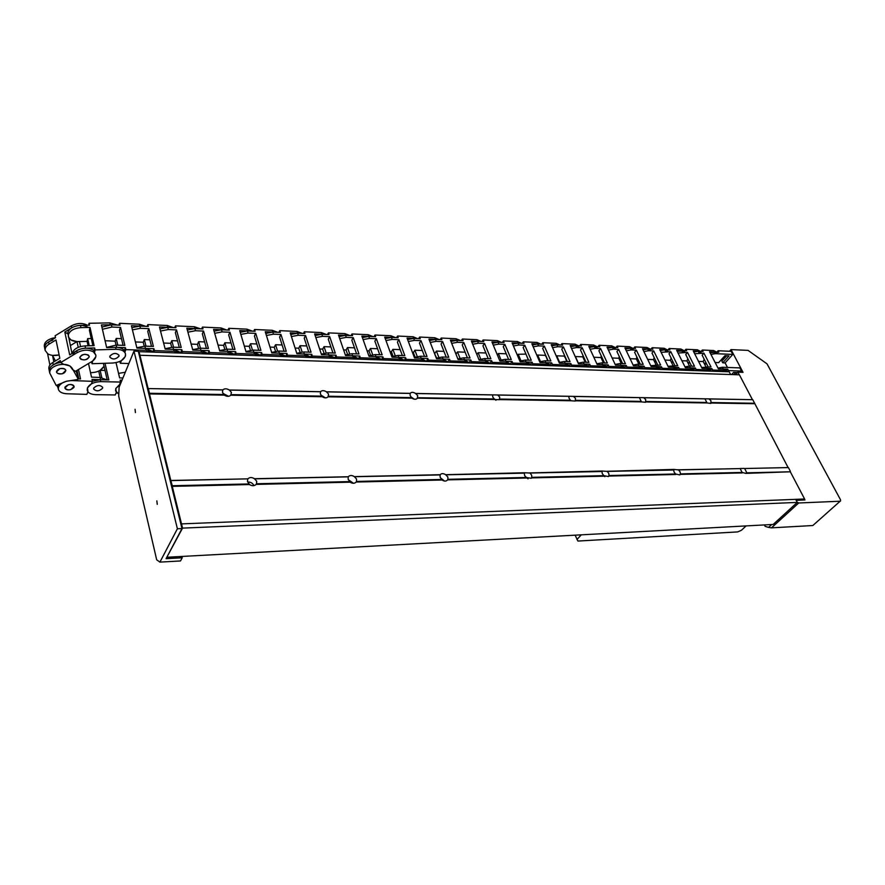 <?xml version="1.0" encoding="UTF-8"?>
<svg xmlns="http://www.w3.org/2000/svg" width="885" height="885" viewBox="0 0 885 885"><rect width="100%" height="100%" fill="white"/><g stroke="black" fill="none" stroke-linecap="round" stroke-linejoin="round"><path stroke-width="1.33" d="M157.264 504.361L156.844 500.855L157.264 504.361M135.416 412.598L135.073 409.301L135.416 412.598M181.978 528.577L138.292 351.256L133.989 351.113L119.121 387.21L118.701 396.148L156.678 559.796L159.919 562.108L180.496 560.957L182.221 557.782L166.081 558.667L181.978 528.577L177.387 528.776L133.989 351.113M159.919 562.108L177.387 528.776M181.901 556.444L182.221 557.782M229.27 389.997L231.405 392.376L230.753 395.23C229.049 396.701 226.903 396.668 224.325 395.13L222.445 392.21L222.843 389.876C224.569 388.415 226.715 388.46 229.27 389.997L320.536 391.69C322.04 390.285 323.998 390.318 326.421 391.79L410.153 393.349C411.448 392 413.251 392.033 415.563 393.449L752.449 399.688L739.395 374.809L139.93 355.261L139.034 351.644L138.635 352.617M171.026 480.599L247.866 478.851L170.805 480.478L172.298 485.732L249.139 483.94L249.47 484.549C252.148 486.13 254.349 486.086 256.097 484.394L256.495 483.763L349.785 481.595L350.073 482.181C352.606 483.686 354.62 483.641 356.124 482.037L356.489 481.44L441.759 479.449L442.024 480.013C444.314 481.418 446.14 481.418 447.467 480.013L447.423 480.079M249.139 483.94L247.501 481.473L247.745 478.984M247.866 478.851C249.614 477.181 251.827 477.137 254.482 478.719L256.738 481.274L256.44 483.863M326.421 391.79L328.556 394.068L328.07 396.812C326.587 398.217 324.629 398.195 322.184 396.712L320.348 393.925L320.536 391.69M349.785 481.595L348.148 479.239L348.248 476.86L255.09 478.829M254.482 478.719L348.303 476.738C349.807 475.156 351.821 475.112 354.332 476.617L356.578 479.062L356.489 481.44M415.563 393.449L417.676 395.628L417.344 398.261C416.05 399.611 414.246 399.577 411.923 398.173L410.131 395.495L410.153 393.349M447.467 480.013L447.91 479.305L526.144 477.48L531.221 478.254M441.759 479.449L440.144 477.203L440.099 474.924L354.94 476.716M354.332 476.617L440.188 474.703C441.515 473.287 443.33 473.287 445.642 474.692L447.854 477.026L447.91 479.305M497.624 394.964L499.715 397.066L499.439 399.699L494.527 399.511L492.757 396.945L492.646 394.876M531.265 478.199L531.797 477.347L603.836 475.665L608.426 476.539M526.144 477.48L524.539 475.322L524.385 473.143L446.239 474.791M445.642 474.692L524.539 472.767L530.026 473.033L531.631 475.168L531.797 477.347M573.436 396.369L575.504 398.383L575.261 401.049L570.792 400.75L569.066 398.272L568.823 396.281M608.471 476.484L609.046 475.544L675.609 473.995L679.791 474.924M603.836 475.665L602.254 473.608L602.01 471.517L530.026 473.033M529.44 472.933L602.187 471.019L607.21 471.406L608.792 473.453L609.046 475.544M643.683 397.675L645.718 399.611L645.519 402.277L641.437 401.89L639.401 397.586M679.824 474.88L680.432 473.884L742.106 472.446L745.933 473.409M675.609 473.995L674.038 472.004L673.717 470.001L607.21 471.406M606.623 471.307L673.916 469.426L678.529 469.902L680.1 471.871L680.432 473.884M708.94 398.881L710.965 400.75L710.799 403.405L707.049 402.952L704.958 398.803M746.298 472.833L790.316 471.793L745.966 473.375M742.106 472.446L740.17 468.596L678.529 469.902M744.639 468.508L788.413 467.579L744.639 468.508L746.575 472.336M170.805 480.478L149.454 393.913L224.325 395.13M149.454 393.913L149.488 393.294L224.005 394.522M149.488 393.294L148.326 388.57L222.721 389.953M229.846 390.086L320.47 391.756M256.097 484.394L350.073 482.181M231.14 394.633L321.897 396.126M230.753 395.23L322.184 396.712M326.996 391.878L410.131 393.416M356.124 482.037L442.024 480.013M328.435 396.237L411.669 397.608M328.07 396.812L411.923 398.173M416.127 393.526L492.657 394.942M417.676 397.708L494.295 398.969M447.556 479.88L526.376 478.022M417.41 398.161L494.527 399.511M498.189 395.042L568.878 396.347M499.837 399.058L570.593 400.23M531.465 477.9L604.046 476.185M499.516 399.589L570.792 400.75M573.989 396.447L639.479 397.653M608.736 476.075L675.786 474.493M575.715 400.308L641.249 401.392M575.405 400.816L641.437 401.89M644.225 397.741L705.068 398.869M646.006 401.469L706.883 402.476M680.134 474.393L742.272 472.922M645.718 401.956L707.049 402.952M709.482 398.947L752.449 399.688M711.308 402.542L754.628 403.261L752.781 399.743M677.954 469.813L740.17 468.596M788.413 467.579L790.371 471.318M740.048 468.508L744.075 468.419M788.059 467.49L754.628 403.261M711.031 403.018L754.573 403.726M148.326 388.57L222.843 389.876M148.116 388.493L139.93 355.261L730.634 374.532L729.218 371.8L139.034 351.644M139.52 356.224L139.93 355.261L139.52 356.224M803.458 500.025L804.598 498.985L790.316 471.793M167.055 556.82L182.553 528.113L181.513 523.887L181.038 524.783L181.513 523.887L804.598 498.985M182.553 528.113L797.274 502.415L795.67 499.339L181.513 523.887L172.254 486.374L249.47 484.549M172.298 485.732L172.254 486.374M603.105 474.946L604.842 476.672M524.971 476.152L528.035 478.851M493.786 398.482L495.954 400.274M440.409 477.789L444.535 481.042M410.828 396.734L414.246 399.179M348.347 479.747L353.513 483.287M320.934 395.075L325.403 397.852M247.7 482.048C250.61 481.905 252.69 483.099 253.951 485.633M223.009 393.416L228.529 396.292M167.154 557.24L773.169 524.451L797.274 502.415M764.419 524.927L765.138 526.354L768.545 527.394L771.665 524.539M840.119 501.231L812.917 525.458L840.119 501.231L798.724 502.979L771.488 527.847L768.545 527.394M812.585 525.546L771.488 527.847M721.872 359.752L725.49 355.737M729.528 351.268L731.021 349.597L748.079 350.394L767.018 363.846L840.518 499.771L840.551 501.065M735.535 374.687L737.869 372.165L743.024 372.342L731.021 349.597M737.869 372.165L739.252 374.809M804.498 499.074L804.963 499.959L796.179 500.313M797.119 502.127L798.724 502.979M575.128 535.171L577.916 541.056L737.725 531.907L741.453 530.248L746.088 525.922M576.943 539.54L581.268 534.839M118.8 394.168L115.559 390.827L115.802 388.504L120.371 384.178M120.559 381.966L121.433 381.601M735.7 372.452L733.698 374.632M726.729 371.656L726.032 370.317L723.233 368.979L727.702 369.145L726.286 370.804M704.017 363.127L706.54 363.779M727.702 369.145L728.455 370.594L741.542 371.047L739.882 367.906L722.337 367.264L718 368.072M737.548 372.508L733.61 372.375L731.596 374.565M727.47 367.452L725.103 362.905L722.746 362.806L721.872 361.146L726.707 355.792M723.078 359.808L721.264 359.73M722.746 362.806L729.008 355.892L724.892 355.715L718.631 362.651L715.124 362.518M741.542 371.047L740.424 372.253M710.954 354.442L715.279 353.657L732.78 354.431L731.154 351.345L718.111 350.737L718.852 352.175L710.08 352.75M732.78 354.431L725.103 362.905M726.795 371.711L726.275 370.704M728.455 370.594L727.404 371.733M705.832 366.667L703.232 361.578L704.172 359.166L703.232 361.578L698.542 361.39M718.111 350.737L716.916 352.086M102.549 388.261C99.286 391.358 96.31 391.613 93.633 389.024L93.721 388.095C96.985 384.997 99.961 384.732 102.649 387.32L102.549 388.261M120.581 382.055L119.508 384.654L115.802 388.504L116.322 392.398L115.271 394.953L95.591 394.655C90.834 394.433 88.035 392.94 87.206 390.197L87.416 387.984C89.606 384.024 94.042 381.9 100.724 381.634L120.581 382.055L120.128 380.152L122.019 380.185M101.797 377.63L100.149 370.317L103.7 366.633C101.388 370.527 97.007 372.552 90.535 372.696M92.427 381.258L100.293 379.709L108.833 379.897L105.027 363.281M116.023 362.64L119.608 377.906L122.927 377.983M116.046 393.084L117.008 393.095M100.16 377.475L98.722 371.08M103.401 363.337L107.185 379.864M125.294 372.231L118.546 373.393M100.149 370.317L105.027 370.45M93.755 388.028C97.062 384.986 100.027 384.754 102.649 387.32L102.516 388.327C99.209 391.369 96.244 391.601 93.633 389.024L93.755 388.028M73.986 387.353C70.623 390.451 67.592 390.672 64.893 387.995L65.003 387.055C68.366 383.946 71.397 383.725 74.097 386.391L73.986 387.353M92.438 381.324L91.31 383.957L87.482 387.818L87.947 391.79L86.841 394.378L66.806 393.759C61.972 393.46 59.14 391.9 58.321 389.101L58.576 386.834C60.877 382.829 65.424 380.749 72.238 380.583L92.438 381.324L92.018 379.399L100.425 379.72M57.945 387.243L58.178 384.898M77.725 378.857L80.524 378.968L78.477 369.532M88.5 363.525L91.509 377.132L100.06 377.464L106.897 379.864M87.648 392.498L88.655 392.531M76.995 370.428L78.82 378.902M68.233 384.765C71.386 384.134 73.344 384.687 74.097 386.391L70.767 389.632C67.603 390.263 65.645 389.721 64.893 387.995L68.233 384.765M62.47 373.713C59.24 374.344 57.226 373.758 56.452 371.966L59.837 368.647C63.078 368.027 65.081 368.602 65.855 370.384L62.47 373.713M77.858 379.488L66.408 381.269L56.175 385.44L49.737 373.039C49.527 369.521 52.259 366.844 57.945 365.018C64.859 363.58 69.594 364.631 72.139 368.193L78.112 378.88M49.361 371.169L49.339 371.069C49.129 367.552 51.861 364.874 57.536 363.049L60.689 362.463M53.852 361.888L52.514 355.383L59.129 354.974C54.726 355.936 50.976 355.571 47.879 353.9L45.168 350.449C44.836 348.137 46.131 346.046 49.051 344.176L48.587 341.909L55.523 337.683L55.124 335.758L71.364 325.857C77.117 322.914 82.449 322.693 87.349 325.204L87.394 325.226M44.338 346.356L44.316 346.256C44.084 342.683 46.783 340.006 52.403 338.214L55.523 337.65M76.044 371.003L78.787 378.902M47.325 353.535L48.31 354.133M56.74 385.285L58.045 387.73M49.903 365.04L47.724 354.299M44.316 346.256L44.704 348.181C44.482 344.619 47.182 341.931 52.801 340.139M52.514 355.383L55.412 360.936M64.771 369.012L65.855 370.384C64.826 373.536 62.061 374.521 57.558 373.359L56.452 371.966C57.503 368.813 60.268 367.828 64.771 369.012M48.885 368.857L48.874 368.757C48.553 366.467 49.859 364.388 52.801 362.518L53.277 364.83C50.334 366.7 49.018 368.779 49.339 371.069L49.737 373.039M80.889 359.31L79.827 357.949C80.878 354.708 83.655 353.701 88.168 354.929L89.208 356.279C88.179 359.509 85.403 360.527 80.889 359.31M60.711 362.562L77.183 352.617C83.013 349.652 88.4 349.387 93.334 351.821L95.834 355.04C96.199 357.44 94.839 359.62 91.763 361.567L75.479 371.335L72.559 369.598L69.893 365.925L63.698 364.332L60.711 362.562L60.302 360.593L53.277 364.83M77.183 352.617L76.752 350.648C82.582 347.694 87.958 347.429 92.903 349.863L94.031 350.737L94.64 347.949L85.557 348.192C78.721 348.778 74.462 351.146 72.769 355.283M71.973 353.546L67.813 332.649C69.318 328.357 73.543 325.934 80.491 325.37L89.496 325.193L89.064 323.279L88.655 325.204M91.277 338.535L87.659 338.623L87.084 341.378L78.168 341.599C73.013 341.555 69.76 340.05 68.433 337.063L70.888 339.928L76.973 341.588L78.234 347.34M45.168 350.449L44.704 348.181C44.383 345.869 45.677 343.767 48.587 341.909M80.546 346.544L79.462 341.566M71.364 325.857L71.785 327.771L64.804 332.03L67.747 333.866M52.801 362.518L59.815 358.281L55.998 339.951L49.051 344.176M76.752 350.648L69.694 354.918L64.804 332.03M71.785 327.771C77.548 324.828 82.88 324.607 87.781 327.118M70.28 345.648L76.973 341.588M89.197 356.987C86.044 360.505 82.924 360.826 79.827 357.949L79.827 357.274C82.969 353.746 86.099 353.414 89.208 356.279L89.197 356.987M72.183 353.414L72.227 353.203C73.765 348.944 78.035 346.511 85.037 345.891L85.557 348.192M109.828 356.345C112.937 352.883 116.001 352.529 119.021 355.294L118.999 356.069C115.891 359.52 112.837 359.863 109.817 357.098L109.828 356.345M94.64 347.949L95.082 349.896L116.057 349.309C121.356 349.365 124.508 350.925 125.515 353.978L125.482 355.87C123.8 360.018 119.586 362.396 112.815 363.016L92.062 363.713L91.42 361.766M116.057 349.309L115.603 347.363C119.696 347.34 122.595 348.369 124.298 350.438L125.404 347.683L116.709 347.374L116.167 345.095L106.598 347.396M95.082 349.896L94.474 352.695L95.834 355.04L95.812 356.777L92.66 360.969L92.062 363.713M68.233 336.134L68.3 334.917C69.804 330.625 74.041 328.202 80.989 327.627L80.491 325.37M87.084 341.378L88.069 345.803M89.064 323.279L109.828 322.892L110.271 324.784L101.41 324.961L106.654 347.617L115.603 347.363M85.037 345.891L94.12 345.648L90.004 327.439L80.989 327.627M109.828 322.892L117.506 325.083M90.004 327.439L89.407 330.26L92.892 345.681M94.474 352.695L94.031 350.737M87.659 338.623L89.263 345.781M691.605 366.147L685.731 354.509L687.523 352.44L694.515 366.246L689.515 366.069L686.959 360.936L687.8 358.602L686.959 360.936L681.904 360.737M687.722 362.441L690.09 363.16M708.055 366.744L702.148 355.206L703.951 353.159L710.987 366.855L701.65 367.496M726.762 371.711L723.985 370.439L712.624 370.041L711.872 368.58L702.026 368.226L693.265 351.024L698.188 351.245L693.785 352.042M710.201 370.439L711.872 368.58M722.337 367.264L723.233 368.979L718.377 368.813L709.571 351.754L714.405 351.976L717.204 353.347M716.54 352.064L713.653 350.537L702.336 350.017L703.077 351.456L698.188 351.245L701.097 352.673M703.951 353.159L694.648 353.746M711.584 371.202L712.624 370.041M701.152 351.378L702.336 350.017M672.976 365.461L670.399 360.284L671.118 358.049L670.399 360.284L664.956 360.062M671.118 361.733L673.341 362.507M693.718 369.886L695.4 367.994L690.4 367.806L689.515 366.069L685.001 366.91M706.075 366.678L706.96 368.403L709.858 369.786L710.555 371.136L707.712 369.875L696.152 369.465L695.4 367.994M700.411 351.345L697.446 349.796L685.919 349.265L686.66 350.726L677.18 351.312M687.523 352.44L678.043 353.026M695.112 370.638L696.152 369.465M684.736 350.637L685.919 349.265M656.084 364.841L653.528 359.62L654.137 357.485L653.528 359.62L647.676 359.387M654.214 361.014L656.261 361.832M674.846 365.527L669.005 353.79L670.797 351.699L677.733 365.638L668.031 366.301M691.141 369.299L690.4 367.806L693.397 369.255L694.072 370.594L691.141 369.299L679.359 368.89L678.618 367.386L668.385 367.032L659.745 349.509L664.845 349.741L660.265 350.571M676.925 369.322L678.618 367.386M690.4 367.806L685.366 367.629L676.66 350.272L681.671 350.493L684.68 351.987M683.983 350.604L680.941 349.033L669.193 348.502L669.934 349.962L664.845 349.741L667.965 351.29M670.797 351.699L661.128 352.307M678.33 370.063L679.359 368.89M668.02 349.885L669.193 348.502M638.87 364.211L636.337 358.945L636.835 356.932L636.337 358.945L630.076 358.69M636.979 360.272L638.859 361.135M657.765 364.908L651.968 353.06L653.738 350.947L660.641 365.007L650.74 365.693M677.268 370.03L674.259 368.713L662.245 368.293L661.515 366.777L651.094 366.412L642.51 348.734L647.709 348.967L643.03 349.818M677.279 370.03L676.627 368.713L673.518 367.209L672.644 365.45M659.823 368.746L661.515 366.777M667.235 349.829L664.115 348.27L652.156 347.716L652.887 349.199L647.709 348.967L650.94 350.582M653.738 350.947L648.561 350.714L643.882 351.566M661.228 369.476L662.245 368.293M650.995 349.11L652.156 347.716M621.336 363.569L618.825 358.248L619.212 356.378L618.825 358.248L612.132 357.983M619.423 359.52L621.104 360.394M640.364 364.266L634.611 352.307L636.37 350.183L643.218 364.377L637.93 364.177L633.118 365.074M655.453 364.819L656.316 366.6L659.535 368.171L660.166 369.443L657.057 368.105L644.811 367.684L644.081 366.158L633.461 365.782L624.943 347.938L630.242 348.181L625.474 349.044M642.388 368.171L644.081 366.158M650.198 349.077L646.99 347.484L634.799 346.92L635.519 348.413L630.242 348.181L633.594 349.874M636.37 350.183L631.093 349.94L626.314 350.814M643.804 368.879L644.811 367.684M633.638 348.336L634.799 346.92M603.47 362.916L600.981 357.551L601.247 355.847L600.981 357.551L593.835 357.263M601.534 358.735L602.995 359.62M622.631 363.624L616.922 351.555L618.67 349.398L625.463 363.724L620.064 363.525L615.163 364.443M642.698 368.846L639.523 367.496L627.045 367.065L626.314 365.527L615.495 365.14L607.044 347.13L612.442 347.374L607.575 348.259M642.72 368.846L642.123 367.607L638.782 365.97L637.93 364.177M624.633 367.574L626.314 365.527M632.83 348.292L629.523 346.677L617.111 346.112L617.818 347.617L612.442 347.374L615.916 349.144M618.67 349.398L613.283 349.155L608.404 350.051M626.038 368.271L627.045 367.065M615.96 347.54L617.111 346.112M585.25 362.253L582.784 356.832L582.938 355.327L582.784 356.832L575.405 356.544L578.359 363.06M583.292 357.938L584.52 358.801M604.543 362.961L598.891 350.781L600.616 348.601L607.353 363.06L601.855 362.861L596.844 363.79M620.064 363.525L620.916 365.339L624.379 367.043L624.943 368.237L621.646 366.877L608.924 366.434L608.205 364.885L597.165 364.487L588.79 346.312L594.3 346.555L589.322 347.462M606.524 366.965L608.205 364.885M615.141 347.495L611.734 345.869L599.079 345.283L599.787 346.809L594.3 346.555L597.895 348.402M600.616 348.601L595.14 348.358L590.151 349.265M607.929 367.662L608.924 366.434M597.939 346.721L599.079 345.283M566.688 361.578L564.287 354.83L564.243 356.102L556.72 355.803L559.597 362.297M564.685 357.109L565.67 357.905M586.113 362.286L580.505 349.984L582.219 347.794L588.89 362.385L583.281 362.175L578.17 363.138M606.789 367.618L603.426 366.246L590.45 365.793L589.731 364.222L578.48 363.823L570.183 345.471L575.803 345.725L570.714 346.654M606.822 367.618L606.291 366.467L602.696 364.686L601.855 362.861M588.049 366.335L589.731 364.222M597.098 346.688L593.592 345.028L580.693 344.442L581.39 345.98L575.803 345.725L579.531 347.65M582.219 347.794L576.633 347.54L571.544 348.469M589.465 367.032L590.45 365.793M579.564 345.891L580.693 344.442M547.749 360.881L545.293 354.398L545.326 355.35L537.66 355.051L540.458 361.5M545.724 356.268L546.399 356.932M567.318 361.6L561.765 349.188L563.457 346.964L570.073 361.699L564.342 361.489L559.121 362.463M588.304 366.987L584.841 365.594L571.61 365.129L570.902 363.558L559.42 363.149L551.211 344.619L556.942 344.873L551.742 345.825M588.348 366.987L587.85 365.881L584.122 364.023L583.281 362.175M569.221 365.704L570.902 363.558M578.702 345.858L575.106 344.188L561.942 343.579L562.639 345.139L556.942 344.873L557.76 346.71L552.561 347.661M563.457 346.964L557.76 346.71M570.637 366.379L571.61 365.129M560.824 345.05L561.942 343.579M528.433 360.173L525.967 354.1L518.212 354.288L520.944 360.704M548.136 360.892L542.649 348.358L544.319 346.112L550.868 360.991L545.027 360.781L539.684 361.777M569.442 366.346L565.88 364.93L552.384 364.465L551.687 362.872L539.972 362.452L531.852 343.745L537.704 344.011L532.383 344.984M569.509 366.346L569.044 365.295L565.172 363.348L564.342 361.489M550.016 365.051L551.687 362.872M559.951 345.017L556.245 343.325L542.826 342.705L543.512 344.276L537.704 344.011L538.511 345.858L533.19 346.831M544.319 346.112L538.511 345.858M551.421 365.726L552.384 364.465M537.084 355.814L537.66 355.051M541.72 344.188L542.826 342.705M528.577 360.184L523.146 347.528L524.805 345.261L531.265 360.272L525.314 360.062L519.849 361.08M550.216 365.682L546.543 364.266L532.781 363.779L532.084 362.175L520.137 361.744L512.105 342.86L518.068 343.126L512.636 344.121M550.293 365.693L549.862 364.697L545.846 362.662L545.027 360.781M530.425 364.388L532.084 362.175M540.835 344.154L537.018 342.44L523.323 341.809L523.997 343.391L518.068 343.126L518.864 344.995L513.433 345.991M524.805 345.261L518.864 344.995M531.83 365.062L532.781 363.779M517.426 355.372L518.212 354.288M522.227 343.314L523.323 341.809M508.621 359.454L503.255 346.677L504.881 344.376L511.276 359.542L505.202 359.321L499.616 360.372M530.591 365.018L526.818 363.569L512.769 363.082L512.083 361.456L499.881 361.025L491.949 341.953L498.045 342.218L492.491 343.236M530.701 365.018L530.292 364.078L526.121 361.954L525.314 360.062M510.435 363.713L512.083 361.456M521.32 343.269L517.393 341.544L503.421 340.902L504.096 342.495L498.045 342.218L498.83 344.11L493.277 345.128M504.881 344.376L498.83 344.11M511.829 364.377L512.769 363.082M501.043 359.896L498.377 353.502L497.359 354.94M506.253 353.812L498.377 353.502M502.348 342.418L503.421 340.902M488.243 358.702L482.945 345.803L484.56 343.48L490.865 358.801L484.659 358.569L478.951 359.653M510.556 364.332L506.685 362.872L492.337 362.374L491.662 360.726L479.205 360.284L471.384 341.024L477.601 341.3L471.926 342.34M510.7 364.332L505.999 361.246L505.202 359.321M490.036 363.027L491.662 360.726M501.419 342.373L497.37 340.625L483.11 339.973L483.774 341.577L477.601 341.3L478.387 343.203L472.701 344.254M484.56 343.48L478.387 343.203M491.407 363.68L492.337 362.374M480.732 359.067L478.143 352.706L476.871 354.531M485.909 353.015L478.143 352.706M482.048 341.499L483.11 339.973M467.446 357.938L462.224 344.907L463.817 342.561L470.035 358.038L463.696 357.805L457.855 358.912M490.124 363.635L486.13 362.153L471.484 361.644L470.82 359.985L458.098 359.531L450.399 340.072L456.737 340.36L450.93 341.433M490.29 363.635L485.456 360.505L484.659 358.569M469.205 362.308L470.82 359.985M481.108 341.455L476.938 339.685L462.39 339.021L463.043 340.648L456.737 340.36L457.501 342.285L451.693 343.358M463.817 342.561L457.501 342.285M470.566 362.972L471.484 361.644M460.001 358.226L457.49 351.898L455.963 354.133M465.145 352.197L457.49 351.898M461.339 340.57L462.39 339.021M446.217 357.164L441.062 343.999L442.633 341.632L448.761 357.263L442.29 357.02L436.316 358.148M469.249 362.927L465.145 361.423L450.188 360.903L449.536 359.233L436.548 358.768L428.959 339.11L435.431 339.397L429.49 340.504M469.459 362.927L464.481 359.764L463.696 357.805M447.943 361.589L449.536 359.233M460.377 340.526L456.085 338.734L441.228 338.048L441.869 339.696L435.431 339.397L436.194 341.344L430.243 342.451M442.633 341.632L436.194 341.344M449.292 362.242L450.188 360.903M436.648 358.027L434.469 353.392M438.849 357.374L436.405 351.068L434.856 353.403M443.949 351.367L436.405 351.068M440.199 339.619L441.228 338.048M424.523 356.367L419.468 343.07L421.006 340.681L427.035 356.467L420.43 356.224L414.302 357.385M447.943 362.197L443.717 360.682L428.44 360.151L427.798 358.458L414.534 357.983L407.067 338.125L413.682 338.424L407.598 339.552M448.186 362.197L443.064 359L442.29 357.02M420.43 356.224L421.183 358.215L426.47 361.456L427.798 358.458M439.214 339.574L434.789 337.749L419.623 337.063L420.253 338.723L413.682 338.424L414.423 340.382L408.339 341.51M421.006 340.681L414.423 340.382M427.555 361.5L428.44 360.151M415.054 357.098L413.361 352.584L412.487 352.551M417.244 356.5L414.877 350.217L413.361 352.584M422.289 350.504L414.877 350.217M418.605 338.645L419.623 337.063M402.376 355.56L397.398 342.13L398.914 339.696L404.843 355.648L398.084 355.405L391.823 356.6M426.183 361.456L421.824 359.918L406.226 359.376L405.584 357.662L392.033 357.175L384.698 337.119L391.458 337.417L385.229 338.579M404.279 360.704L405.584 357.662M417.598 338.601L413.052 336.754L397.553 336.046L398.173 337.727L391.458 337.417L392.188 339.409L385.96 340.559M398.914 339.696L392.188 339.409M405.352 360.737L406.226 359.376M393.017 356.157L391.402 351.743L390.019 351.688M395.197 355.626L392.896 349.354L391.402 351.743M400.186 349.641L392.896 349.354M396.557 337.65L397.553 336.046M379.742 354.73L374.853 341.156L376.346 338.701L382.165 354.819L375.262 354.575L368.835 355.792M403.947 360.693L399.467 359.144L383.526 358.58L382.895 356.854L369.045 356.356L361.854 336.09L368.757 336.4L362.385 337.583M404.047 360.073L398.836 357.418L398.084 355.405M381.612 359.93L382.895 356.854M395.529 337.605L390.838 335.736L375.008 335.017L375.616 336.709L368.757 336.4L369.476 338.402L363.093 339.597M376.346 338.701L369.476 338.402M382.663 359.963L383.526 358.58M370.516 355.206L368.979 350.88L367.076 350.814M372.673 354.73L370.439 348.469L368.979 350.88M377.585 348.745L370.439 348.469M374.034 336.632L375.008 335.017M356.611 353.889L351.821 340.172L353.281 337.683L358.978 353.978L351.931 353.712L345.349 354.974M381.236 359.918L376.612 358.348L360.317 357.772L359.708 356.024L345.537 355.527L338.501 335.039L345.559 335.349L339.021 336.577M381.38 359.299L375.992 356.611L375.262 354.575M358.447 359.144L359.708 356.024M372.983 336.588L368.149 334.696L351.976 333.955L352.573 335.669L345.559 335.349L346.256 337.373L339.718 338.601M353.281 337.683L346.256 337.373M359.476 359.177L360.317 357.772M347.528 354.243L346.057 350.006L343.612 349.918M349.663 353.823L347.495 347.562L346.057 350.006M354.498 347.838L347.495 347.562M351.013 335.603L351.976 333.955M332.97 353.026L328.28 339.165L329.707 336.643L335.293 353.104L328.081 352.849L321.332 354.133M358.016 359.122L353.259 357.529L336.588 356.954L335.99 355.184L321.509 354.664L314.629 333.955L321.841 334.287L315.148 335.537M358.226 358.491L352.65 355.781L351.931 353.712M334.762 358.325L335.99 355.184M349.94 335.548L344.962 333.634L328.423 332.882L329.01 334.607L321.841 334.287L322.527 336.333L315.834 337.583M329.707 336.643L322.527 336.333M335.769 358.37L336.588 356.954M324.032 353.259L322.649 349.11L319.629 349M326.145 352.905L324.043 346.643L322.649 349.11M330.901 346.909L324.043 346.643M327.483 334.541L328.423 332.882M308.799 352.141L304.219 338.125L305.602 335.581L311.055 352.219L303.688 351.953L296.774 353.281M334.276 358.314L329.375 356.699L312.339 356.102L311.752 354.321L296.94 353.79L290.214 332.86L297.592 333.191L290.734 334.486M334.541 357.684L328.777 354.929L328.081 352.849M310.547 357.507L311.752 354.321M326.388 334.486L321.255 332.55L304.351 331.775L304.927 333.523L297.592 333.191L298.267 335.26L291.397 336.554M305.602 335.581L298.267 335.26M311.531 357.54L312.339 356.102M300.037 352.274L298.721 348.203L295.092 348.059M302.117 351.987L300.081 345.692L298.721 348.203M306.774 345.958L300.081 345.692M303.444 333.457L304.351 331.775M284.074 351.234L279.605 337.074L280.954 334.497L286.275 351.312L278.731 351.035L271.651 352.407M310.004 357.485L304.949 355.847L287.525 355.239L286.95 353.436L271.795 352.894L265.257 331.731L272.801 332.074L265.765 333.402M310.336 356.843L304.363 354.055L303.688 351.953M285.778 356.655L286.95 353.436M302.316 333.402L297.028 331.444L279.737 330.647L280.302 332.417L272.801 332.074L273.454 334.165L266.418 335.492M280.954 334.497L273.454 334.165M286.74 356.688L287.525 355.239M275.5 351.268L274.25 347.263L270.002 347.097M277.547 351.046L275.578 344.73L274.25 347.263M282.105 344.984L275.578 344.73M278.852 332.351L279.737 330.647M258.774 350.305L254.438 335.99L255.754 333.38L260.931 350.383L253.21 350.106L245.93 351.511M285.169 356.633L279.97 354.985L262.137 354.354L261.584 352.529L246.074 351.976L239.713 330.581L247.435 330.935L240.222 332.295M285.567 355.991L279.394 353.17L278.731 351.035M260.444 355.792L261.584 352.529M277.702 332.295L272.248 330.304L254.559 329.497L255.112 331.278L247.435 330.935L248.077 333.048L240.853 334.419M255.754 333.38L248.077 333.048M261.374 355.825L262.137 354.354M250.411 350.261L249.227 346.312L244.337 346.123M252.435 350.095L250.521 343.745L249.227 346.312M256.86 343.988L250.521 343.745M253.696 331.211L254.559 329.497M232.899 349.365L228.684 334.884L229.956 332.251L234.979 349.442L227.08 349.155L219.624 350.604M259.77 355.77L254.404 354.088L236.151 353.458L235.62 351.61L219.745 351.046L213.584 329.408L221.482 329.762L214.082 331.167M260.234 355.117L253.851 352.252L253.21 350.106M234.514 354.907L235.62 351.61M252.524 331.167L246.893 329.143L228.806 328.313L229.337 330.116L221.482 329.762L222.102 331.897L214.69 333.313M229.956 332.251L222.102 331.897M235.421 354.94L236.151 353.458M224.757 349.243L223.639 345.327L218.053 345.117M226.737 349.144L224.89 342.738L223.639 345.327M231.04 342.982L224.89 342.738M227.965 330.061L228.806 328.313M206.415 348.391L202.333 333.756L203.561 331.078L208.429 348.469L200.342 348.17L192.676 349.663M233.784 354.885L228.241 353.181L209.568 352.529L209.037 350.659L192.797 350.084L186.835 328.202L194.921 328.567L187.332 330.016M234.315 354.232L227.71 351.323L227.08 349.155M207.975 354L209.037 350.659M226.77 330.005L220.962 327.948L202.444 327.107L202.964 328.932L194.921 328.567L195.519 330.724L187.919 332.185M203.561 331.078L195.519 330.724M208.849 354.033L209.568 352.529M198.517 348.214L197.455 344.331L191.16 344.088M200.452 348.17L198.66 341.698L197.455 344.331M204.612 341.931L198.66 341.698M201.636 328.866L202.444 327.107M179.29 347.407L175.352 332.594L176.535 329.895L181.237 347.473L172.951 347.174L165.086 348.712M207.167 353.978L201.459 352.241L182.332 351.577L181.834 349.686L165.185 349.099L159.455 326.963L167.73 327.339L159.931 328.844M207.787 353.314L200.95 350.372L200.342 348.17M180.805 353.071L181.834 349.686M200.408 328.811L194.423 326.731L175.462 325.868L175.96 327.716L167.73 327.339L168.305 329.53L160.506 331.034M176.535 329.895L168.305 329.53M181.646 353.104L182.332 351.577M171.668 347.174L170.65 343.303L163.614 343.037M173.548 347.185L171.823 340.648L170.65 343.303M177.553 340.869L171.823 340.648M174.688 327.66L175.462 325.868M151.523 346.389L147.729 331.41L148.868 328.667L153.393 346.455L144.908 346.146L136.821 347.739M179.932 353.038L174.035 351.29L154.444 350.615L153.957 348.701L136.91 348.093L131.411 325.702L139.885 326.089L131.876 327.638M180.617 352.374L173.537 349.398L172.951 347.174M152.972 352.119L153.957 348.701M173.427 327.594L167.243 325.492L147.839 324.596L148.315 326.465L139.885 326.089L140.438 328.302L132.429 329.851M148.868 328.667L140.438 328.302M153.791 352.153L154.444 350.615M144.189 346.135L143.215 342.252L135.405 341.953M145.992 346.179L144.343 339.563L143.215 342.252M149.853 339.785L144.343 339.563M147.087 326.41L147.839 324.596M105.061 340.725L115.127 341.179L116.201 338.457L117.782 345.15M109.917 356.058L109.817 357.098C112.561 359.808 115.592 359.564 118.911 356.345L119.021 355.294C116.278 352.584 113.247 352.838 109.917 356.058M152.021 352.086L145.948 350.316L125.869 349.619L125.404 347.683M152.795 351.422L145.472 348.391L144.908 346.146M128.878 363.525L120.349 363.27L121.444 360.571L125.25 356.555L125.515 353.978L124.298 350.438M145.804 326.355L139.421 324.209L119.541 323.302L119.995 325.193L111.366 324.806L101.886 327.052M116.167 345.095L124.862 345.416L120.537 327.417L111.897 327.041L102.406 329.286M124.763 352.374L125.869 349.619M120.349 363.27L119.895 361.379M116.046 345.084L115.127 341.179M121.477 338.656L116.201 338.457M123.07 345.349L119.442 330.194L120.537 327.417M118.822 325.138L119.541 323.302M705.821 363.746L704.88 364.797M715.279 353.657L713.653 350.537M100.724 381.634L100.293 379.709M100.06 377.464L100.558 379.72M723.985 370.439L723.233 368.979M699.061 352.949L697.446 349.796M707.712 369.875L706.96 368.403M682.534 352.219L680.941 349.033M665.708 351.478L664.115 348.27M674.259 368.713L673.518 367.209M648.561 350.714L646.99 347.484M657.057 368.105L656.316 366.6M631.093 349.94L629.523 346.677M639.523 367.496L638.782 365.97M613.283 349.155L611.734 345.869M621.646 366.877L620.916 365.339M595.14 348.358L593.592 345.028M603.426 366.246L602.696 364.686M576.633 347.54L575.106 344.188M584.841 365.594L584.122 364.023M565.88 364.93L565.172 363.348M556.245 343.325L556.942 344.873M546.543 364.266L545.846 362.662M537.018 342.44L537.704 344.011M526.818 363.569L526.121 361.954M517.393 341.544L518.068 343.126M506.685 362.872L505.999 361.246M497.37 340.625L498.045 342.218M486.13 362.153L485.456 360.505M476.938 339.685L477.601 341.3M465.145 361.423L464.481 359.764M456.085 338.734L456.737 340.36M443.717 360.682L443.064 359M434.789 337.749L435.431 339.397M421.824 359.918L421.183 358.215M413.052 336.754L413.682 338.424M399.467 359.144L398.836 357.418M390.838 335.736L391.458 337.417M376.612 358.348L375.992 356.611M368.149 334.696L368.757 336.4M353.259 357.529L352.65 355.781M344.962 333.634L345.559 335.349M329.375 356.699L328.777 354.929M321.255 332.55L321.841 334.287M304.949 355.847L304.363 354.055M297.028 331.444L297.592 333.191M279.97 354.985L279.394 353.17M272.248 330.304L272.801 332.074M254.404 354.088L253.851 352.252M246.893 329.143L247.435 330.935M228.241 353.181L227.71 351.323M220.962 327.948L221.482 329.762M201.459 352.241L200.95 350.372M194.423 326.731L194.921 328.567M174.035 351.29L173.537 349.398M167.243 325.492L167.73 327.339M145.948 350.316L145.472 348.391M139.421 324.209L139.885 326.089M111.897 327.041L111.366 324.806M704.548 364.144L705.035 363.591M58.321 389.101L57.923 387.154M48.874 368.757L49.339 371.069"/></g></svg>
